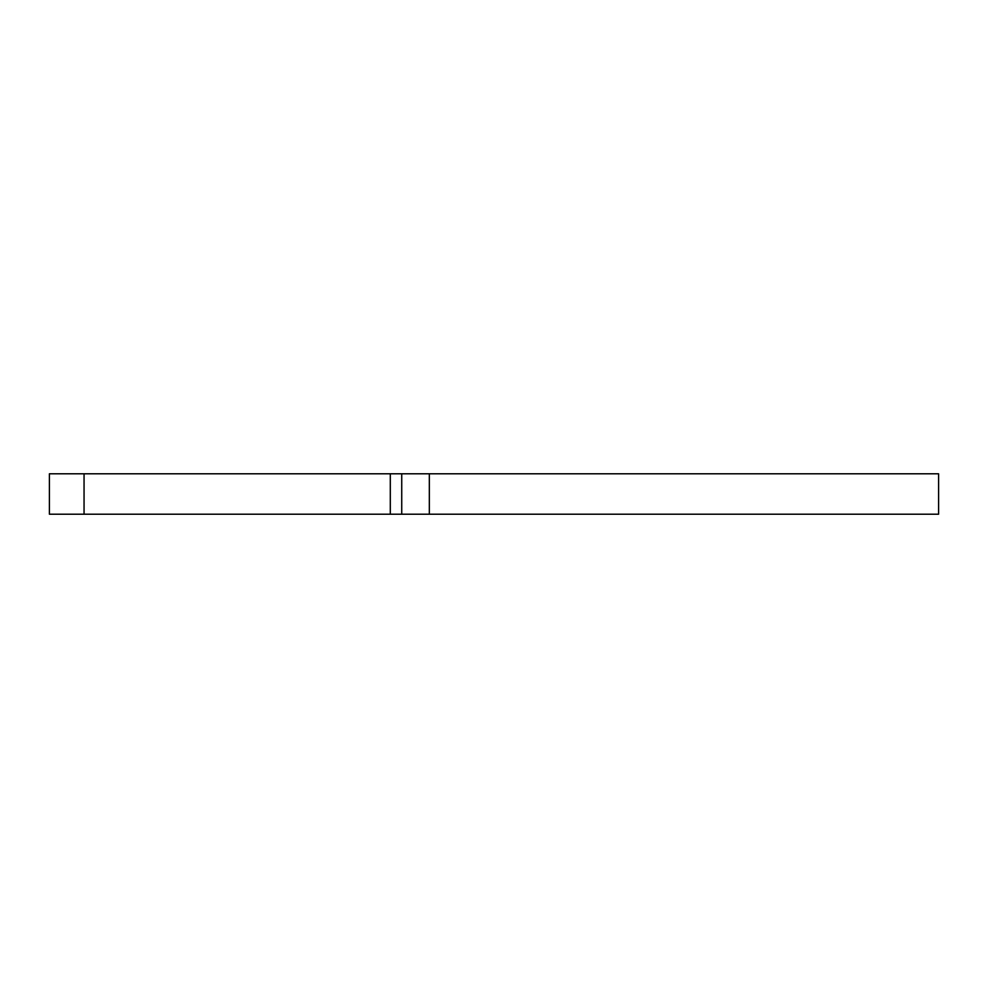 <?xml version="1.0" encoding="UTF-8"?>
<svg xmlns="http://www.w3.org/2000/svg" width="988" height="988" viewBox="0 0 988 988"><rect width="100%" height="100%" fill="white"/><g stroke="black" fill="none" stroke-linecap="round" stroke-linejoin="round"><path stroke-width="1.48" d="M49.4 514.205L49.4 473.795L84.054 473.795L84.054 514.205L49.4 514.205M429.335 473.795L429.335 514.205L938.6 514.205L938.6 473.795L401.733 473.795L401.733 514.205L84.054 514.205M429.335 514.205L401.733 514.205M390.297 514.205L390.297 473.795L84.054 473.795M390.297 473.795L401.733 473.795"/></g></svg>
